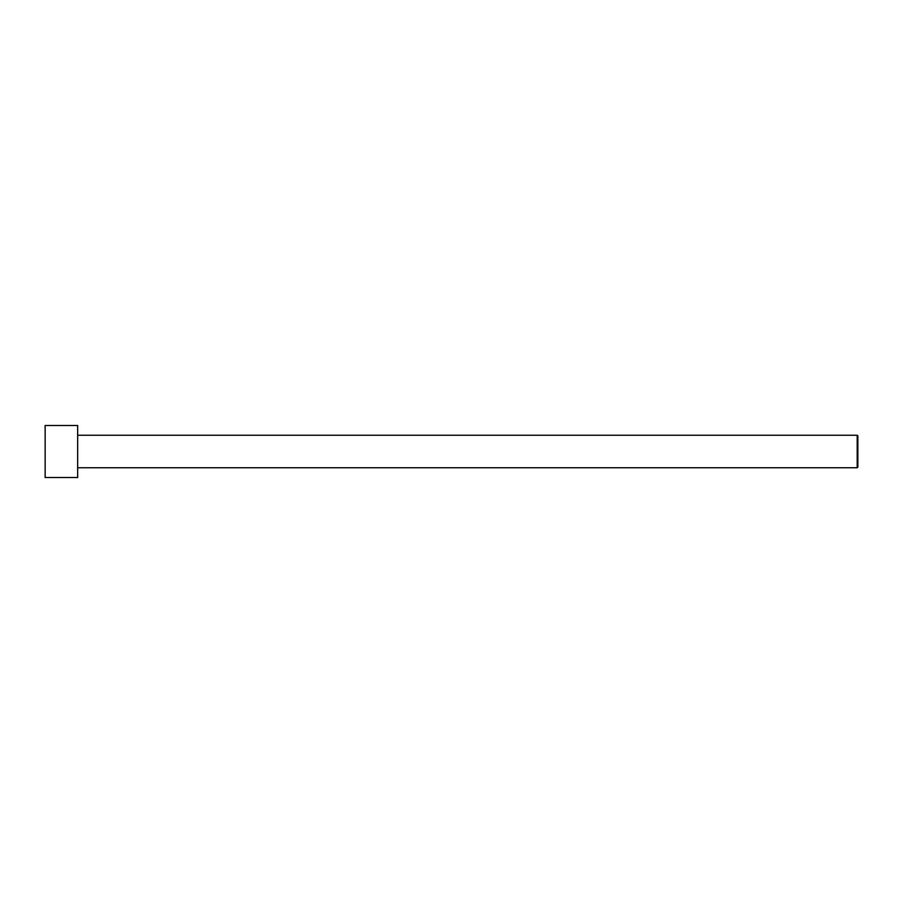 <?xml version="1.0" encoding="UTF-8"?>
<svg xmlns="http://www.w3.org/2000/svg" width="903" height="903" viewBox="0 0 903 903"><rect width="100%" height="100%" fill="white"/><g stroke="black" fill="none" stroke-linecap="round" stroke-linejoin="round"><path stroke-width="1.35" d="M857.85 467.099L857.85 435.901L857.195 435.246L857.195 467.754L857.85 467.099L857.195 467.754L857.195 435.246L77.658 435.246L857.195 435.246L857.85 435.901L857.85 467.099M77.658 467.754L857.195 467.754L77.658 467.754M77.658 477.506L77.658 425.494L45.15 425.494L45.15 477.506L77.658 477.506L45.15 477.506L45.15 425.494L77.658 425.494L77.658 477.506"/></g></svg>
